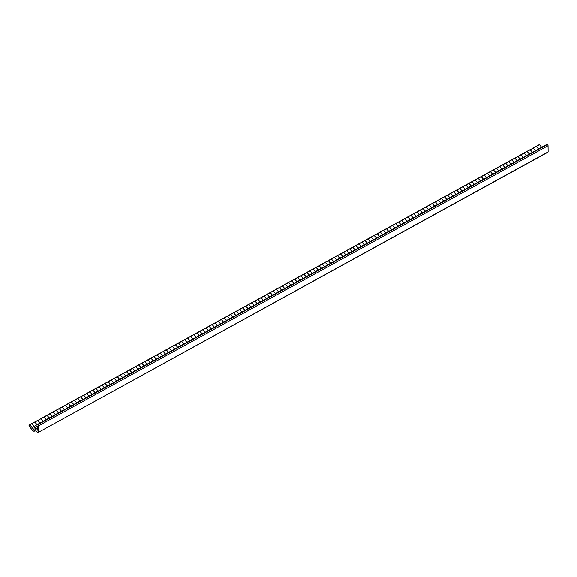 <?xml version="1.0" encoding="UTF-8"?>
<svg xmlns="http://www.w3.org/2000/svg" width="577" height="577" viewBox="0 0 577 577"><rect width="100%" height="100%" fill="white"/><g stroke="black" fill="none" stroke-linecap="round" stroke-linejoin="round"><path stroke-width="0.87" d="M31.663 423.662L34.483 426.872M34.454 426.93L31.822 423.727L29.679 424.751M34.721 421.982L37.087 424.643M37.036 424.672L34.699 421.989L31.721 423.633M37.779 420.301L40.145 422.963M40.094 422.991L37.757 420.308L34.779 421.953L37.757 420.308M43.152 421.311L40.866 418.599L43.203 421.282M46.21 419.63L43.924 416.919L46.261 419.602M40.866 418.599L43.874 416.947L40.895 418.592M46.953 415.26L49.319 417.921M49.269 417.943L46.932 415.267L43.953 416.911M50.011 413.579L52.377 416.241M52.327 416.262L49.983 413.586L47.011 415.231M53.07 411.899L55.435 414.553M55.385 414.582L53.041 411.906L50.069 413.55L53.041 411.906M58.443 412.901L56.099 410.225L58.493 412.872M53.098 411.877L56.099 410.225L53.127 411.87M59.186 408.538L61.551 411.192M61.501 411.221L59.157 408.545L56.185 410.189M62.244 406.857L64.61 409.511M64.559 409.54L62.215 406.864L59.243 408.509M70.675 406.179L68.331 403.503L65.324 405.155L67.668 407.831M67.617 407.86L65.273 405.184L62.302 406.828M68.36 403.489L70.726 406.15M68.331 403.503L65.36 405.141M73.733 404.499L71.389 401.823L73.784 404.47M68.382 403.474L71.389 401.823L68.418 403.46M74.476 400.128L76.842 402.789M76.791 402.818L74.447 400.142L71.476 401.78M77.534 398.447L79.9 401.109M79.85 401.138L77.506 398.462L74.534 400.099M85.966 397.777L83.622 395.101L80.614 396.752L82.958 399.428M82.908 399.457L80.564 396.781L77.592 398.418M83.651 395.086L86.016 397.748M83.622 395.101L80.65 396.738M89.024 396.096L86.73 393.391L89.074 396.067M83.672 395.072L86.68 393.42L83.708 395.057M89.767 391.725L92.132 394.387M92.082 394.416L89.738 391.74L86.766 393.377M92.825 390.045L95.191 392.706M95.133 392.735L92.796 390.059L89.824 391.696M101.249 389.374L98.912 386.691L95.905 388.35L98.249 391.026M98.191 391.055L95.854 388.371L92.883 390.016M98.941 386.684L101.307 389.345M98.912 386.691L95.941 388.335M104.307 387.694L101.97 385.01L104.358 387.665M105.057 383.323L107.416 385.984M107.365 386.013L105.028 383.33L102.05 384.974M108.115 381.642L110.474 384.304M110.423 384.325L108.087 381.649L105.108 383.294M116.54 380.964L114.203 378.288L111.195 379.94L113.532 382.623M113.481 382.645L111.145 379.969L108.166 381.613L111.145 379.969M114.232 378.281L116.59 380.943M114.203 378.288L111.224 379.933M119.598 379.284L117.261 376.608L119.648 379.255M114.253 378.26L117.261 376.608L114.282 378.252M120.348 374.92L122.706 377.574M122.656 377.603L120.319 374.927L117.34 376.572M123.406 373.24L125.764 375.894M125.714 375.923L123.377 373.247L120.398 374.891M131.83 372.562L129.493 369.886L126.486 371.538L128.822 374.213M128.772 374.242L126.435 371.566L123.456 373.211L126.435 371.566M134.888 370.881L132.551 368.205L129.544 369.857L131.881 372.533M129.493 369.886L126.514 371.53M129.573 369.843L132.602 368.176L134.939 370.852M135.638 366.51L137.997 369.172M137.946 369.201L135.609 366.525L132.631 368.162M138.696 364.83L141.055 367.491M141.004 367.52L138.668 364.844L135.689 366.482M147.121 364.159L144.784 361.483L141.776 363.135L144.113 365.811M144.062 365.84L141.726 363.164L138.747 364.801L141.726 363.164M150.179 362.479L147.842 359.803L144.834 361.454L147.171 364.13M144.784 361.483L141.805 363.121M144.863 361.44L147.892 359.774L150.229 362.45M150.922 358.108L153.287 360.769M153.237 360.798L150.9 358.122L147.921 359.76M153.98 356.427L156.345 359.089M156.295 359.118L153.958 356.442L150.979 358.079M162.411 355.757L160.074 353.074L157.067 354.732L159.403 357.408M159.353 357.437L157.016 354.754L154.037 356.398L157.016 354.754M160.096 353.066L162.462 355.728M160.074 353.074L157.095 354.718M165.469 354.076L163.132 351.393L165.52 354.047M166.212 349.705L168.578 352.367M168.527 352.396L166.19 349.712L163.212 351.357M169.27 348.025L171.636 350.686M171.585 350.708L169.241 348.032L166.27 349.676M172.328 346.344L174.694 349.006M174.643 349.027L172.299 346.351L169.328 347.996L172.299 346.351M175.386 344.664L177.752 347.325M177.702 347.347L175.358 344.671L172.386 346.315M178.444 342.983L180.81 345.637M180.76 345.666L178.416 342.99L175.444 344.635M181.503 341.303L183.868 343.957M183.818 343.986L181.474 341.31L178.502 342.954M184.561 339.622L186.926 342.276M186.876 342.305L184.532 339.629L181.56 341.274M187.619 337.942L189.984 340.596M189.934 340.625L187.59 337.949L184.618 339.593M190.677 336.254L193.043 338.915M192.992 338.944L190.648 336.268L187.676 337.913M193.735 334.573L196.101 337.235M196.05 337.264L193.706 334.588L190.735 336.225M196.793 332.893L199.159 335.554M199.108 335.583L196.764 332.907L193.793 334.545M205.224 332.222L202.88 329.546L199.873 331.198L202.217 333.874M202.166 333.903L199.822 331.227L196.851 332.864M202.909 329.532L205.275 332.193M202.88 329.546L199.909 331.184M205.967 327.851L208.333 330.513M208.283 330.542L205.939 327.866L202.967 329.503M209.025 326.171L211.391 328.832M211.341 328.861L208.997 326.185L206.025 327.823M212.084 324.49L214.449 327.152M214.399 327.181L212.055 324.505L209.083 326.142M220.508 323.82L218.171 321.137L215.163 322.795L217.507 325.471M217.45 325.5L215.113 322.824L212.141 324.462M218.2 321.129L220.565 323.791M218.171 321.137L215.199 322.781M223.566 322.139L221.229 319.456L223.624 322.11M218.221 321.115L221.229 319.456L218.257 321.1M224.316 317.768L226.674 320.43M226.624 320.459L224.287 317.776L221.308 319.42M227.374 316.088L229.733 318.749M229.682 318.778L227.345 316.095L224.366 317.739M235.798 315.41L233.461 312.734L230.454 314.386L232.791 317.069M232.74 317.09L230.403 314.415L227.425 316.059L230.403 314.415M233.49 312.727L235.849 315.388M233.461 312.734L230.483 314.378M238.856 313.729L236.57 311.025L238.907 313.708M233.512 312.705L236.52 311.053L233.541 312.698M239.606 309.366L241.965 312.02M241.914 312.049L239.578 309.373L236.599 311.017M242.665 307.685L245.023 310.339M244.973 310.368L242.636 307.692L239.657 309.337M251.089 307.007L248.752 304.331L245.744 305.983L248.081 308.659M248.031 308.688L245.694 306.012L242.715 307.656L245.694 306.012M248.781 304.324L251.139 306.978M248.752 304.331L245.773 305.976M254.147 305.327L251.86 302.622L254.197 305.298M248.802 304.303L251.81 302.651L248.831 304.295M254.897 300.956L257.255 303.617M257.205 303.646L254.868 300.97L251.889 302.608M257.955 299.275L260.314 301.937M260.263 301.966L257.926 299.29L254.947 300.927M266.379 298.605L264.042 295.929L261.035 297.581L263.372 300.256M263.321 300.285L260.984 297.609L258.006 299.247L260.984 297.609M264.071 295.914L266.43 298.576M264.042 295.929L261.064 297.566M269.437 296.924L267.101 294.248L269.488 296.895M270.18 292.553L272.546 295.215M272.495 295.244L270.159 292.568L267.18 294.205M273.238 290.873L275.604 293.534M275.554 293.563L273.217 290.887L270.238 292.525M281.67 290.202L279.333 287.519L276.325 289.178L278.662 291.854M278.612 291.883L276.275 289.207L273.296 290.844L276.275 289.207M276.354 289.164L279.383 287.497L281.72 290.173M284.728 288.522L282.391 285.839L284.778 288.493M285.471 284.151L287.836 286.812M287.786 286.841L285.449 284.158L282.47 285.803M288.529 282.47L290.895 285.132M290.844 285.161L288.507 282.478L285.528 284.122M296.96 281.792L294.616 279.117L291.616 280.768L293.953 283.451M293.902 283.48L291.558 280.797L288.587 282.442L291.558 280.797M291.645 280.761L294.674 279.088L297.011 281.771M297.703 277.429L300.069 280.09M300.018 280.112L297.674 277.436L294.703 279.08M300.761 275.748L303.127 278.402M303.076 278.431L300.732 275.756L297.761 277.4M303.819 274.068L306.185 276.722M306.135 276.751L303.79 274.075L300.819 275.719M312.251 273.39L309.907 270.714L306.899 272.366L309.243 275.041M309.193 275.07L306.849 272.394L303.877 274.039M306.935 272.358L309.957 270.685L312.301 273.361M312.994 269.019L315.359 271.68M315.309 271.709L312.965 269.033L309.993 270.678M316.052 267.339L318.417 270M318.367 270.029L316.023 267.353L313.051 268.99M319.11 265.658L321.476 268.319M321.425 268.348L319.081 265.672L316.109 267.31M327.541 264.987L325.197 262.311L322.19 263.963L324.534 266.639M324.483 266.668L322.139 263.992L319.168 265.629M325.226 262.297L327.592 264.958M325.197 262.311L322.226 263.949M328.284 260.616L330.65 263.278M330.599 263.307L328.255 260.631L325.284 262.268M331.342 258.936L333.708 261.597M333.657 261.626L331.313 258.95L328.342 260.588M334.4 257.255L336.766 259.917M336.716 259.946L334.371 257.27L331.4 258.907M342.825 256.585L340.488 253.902L337.48 255.561L339.824 258.236M339.766 258.265L337.43 255.589L334.458 257.227M340.517 253.894L342.882 256.556M340.488 253.902L337.516 255.546M343.575 252.214L345.933 254.875M345.883 254.904L343.546 252.221L340.567 253.866M346.633 250.533L348.991 253.195M348.941 253.224L346.604 250.541L343.625 252.185M349.691 248.853L352.049 251.514M351.999 251.543L349.662 248.86L346.683 250.505M352.749 247.172L355.107 249.834M355.057 249.863L352.72 247.18L349.741 248.824M355.807 245.492L358.166 248.153M358.115 248.175L355.778 245.499L352.799 247.144M358.865 243.811L361.224 246.473M361.173 246.494L358.836 243.819L355.858 245.463M361.923 242.131L364.282 244.785M364.231 244.814L361.894 242.138L358.916 243.782M364.981 240.45L367.34 243.105M367.289 243.133L364.952 240.458L361.974 242.102M368.039 238.77L370.398 241.424M370.347 241.453L368.011 238.777L365.032 240.421M371.098 237.089L373.456 239.743M373.406 239.772L371.069 237.097L368.09 238.741M374.156 235.402L376.514 238.063M376.464 238.092L374.127 235.416L371.148 237.06M377.214 233.721L379.572 236.382M379.522 236.411L377.185 233.735L374.206 235.373M385.638 233.05L383.301 230.374L380.293 232.026L382.63 234.702M382.58 234.731L380.243 232.055L377.264 233.692M383.33 230.36L385.688 233.021M383.301 230.374L380.322 232.012M386.388 228.68L388.747 231.341M388.696 231.37L386.359 228.694L383.38 230.331M389.439 226.999L391.805 229.66M391.754 229.689L389.417 227.013L386.439 228.651M392.497 225.318L394.863 227.98M394.812 228.009L392.475 225.333L389.497 226.97M400.928 224.648L398.592 221.972L395.584 223.624L397.921 226.299M397.87 226.328L395.533 223.652L392.555 225.29M395.613 223.609L398.642 221.943L400.979 224.619M403.987 222.967L401.65 220.284L404.037 222.938M404.729 218.596L407.095 221.258M407.045 221.287L404.708 218.604L401.729 220.248M407.788 216.916L410.153 219.577M410.103 219.606L407.766 216.923L404.787 218.568M416.219 216.245L413.875 213.562L410.874 215.214L413.211 217.897M413.161 217.926L410.824 215.243L407.845 216.887L410.824 215.243M410.903 215.207L413.933 213.533L416.269 216.216M416.962 211.874L419.328 214.536M419.277 214.557L416.933 211.882L413.961 213.526M420.02 210.194L422.386 212.855M422.335 212.877L419.991 210.201L417.02 211.846M423.078 208.513L425.444 211.168M425.393 211.196L423.049 208.521L420.078 210.165M431.509 207.835L429.165 205.16L426.158 206.811L428.502 209.487M428.451 209.516L426.107 206.84L423.136 208.485M426.194 206.804L429.216 205.131L431.56 207.807M432.252 203.472L434.618 206.126M434.568 206.155L432.223 203.479L429.252 205.123M435.31 201.784L437.676 204.446M437.626 204.474L435.282 201.799L432.31 203.443M438.369 200.104L440.734 202.765M440.684 202.794L438.34 200.118L435.368 201.755M446.8 199.433L444.456 196.757L441.448 198.409L443.792 201.084M443.742 201.113L441.398 198.438L438.426 200.075M441.484 198.394L444.506 196.728L446.85 199.404M447.543 195.062L449.909 197.723M449.858 197.752L447.514 195.076L444.542 196.714M450.601 193.382L452.967 196.043M452.916 196.072L450.572 193.396L447.601 195.033M453.659 191.701L456.025 194.362M455.974 194.391L453.63 191.715L450.659 193.353M462.083 191.03L459.746 188.354L456.739 190.006L459.083 192.682M459.025 192.711L456.688 190.035L453.717 191.672M456.775 189.992L459.797 188.326L462.141 191.001M462.833 186.66L465.199 189.321M465.141 189.35L462.804 186.667L459.833 188.311M465.891 184.979L468.25 187.64M468.199 187.669L465.863 184.986L462.884 186.631M468.95 183.298L471.308 185.96M471.258 185.989L468.921 183.306L465.942 184.95L468.921 183.306M477.374 182.628L475.037 179.945L472.029 181.596L474.366 184.279M474.316 184.308L471.979 181.625L469 183.27M472.058 181.589L475.087 179.916L477.424 182.599M478.124 178.257L480.482 180.918M480.432 180.94L478.095 178.264L475.116 179.909M481.182 176.576L483.54 179.238M483.49 179.259L481.153 176.584L478.174 178.228M484.24 174.896L486.599 177.55M486.548 177.579L484.211 174.903L481.232 176.548L484.211 174.903M492.664 174.218L490.327 171.542L487.32 173.194L489.657 175.87M489.606 175.898L487.269 173.223L484.291 174.867M487.349 173.187L490.378 171.513L492.715 174.189M493.414 169.854L495.773 172.509M495.722 172.537L493.385 169.862L490.407 171.506M496.472 168.167L498.831 170.828M498.78 170.857L496.444 168.181L493.465 169.826M499.531 166.486L501.889 169.148M501.839 169.176L499.502 166.501L496.523 168.138M507.955 165.815L505.618 163.14L502.61 164.791L504.947 167.467M504.897 167.496L502.56 164.82L499.581 166.457M505.647 163.125L508.005 165.787M505.618 163.14L502.639 164.777M508.698 161.445L511.063 164.106M511.013 164.135L508.676 161.459L505.697 163.096M511.756 159.764L514.121 162.425M514.071 162.454L511.734 159.779L508.755 161.416M514.814 158.084L517.18 160.745M517.129 160.774L514.792 158.098L511.813 159.735M520.187 159.093L517.85 156.417L520.238 159.064M520.93 154.723L523.296 157.384M523.245 157.413L520.908 154.737L517.93 156.374M523.988 153.042L526.354 155.703M526.303 155.732L523.966 153.049L520.988 154.694M527.046 151.362L529.412 154.023M529.361 154.052L527.025 151.369L524.046 153.013M530.104 149.681L532.47 152.342M532.42 152.371L530.083 149.688L527.104 151.333M535.478 150.691L533.134 148.008L535.528 150.662M538.536 149.01L536.192 146.327L533.22 147.972M536.221 146.32L538.586 148.981M34.036 429.238L33.646 429.454L29.838 424.823L31.822 423.727M34.88 430.767L33.242 431.17L28.864 425.848L29.838 424.823M33.646 429.454L34.043 429.36M33.899 429.555L34.043 429.418A5.626 4.306 -118.8 0 1 35.969 425.256L545.618 145.115A5.626 4.306 61.2 0 1 547.126 144.697L37.469 424.845A5.626 4.306 -118.8 0 0 35.969 425.256M536.43 146.356L539.488 144.676L536.278 146.291M539.488 144.676L541.644 147.301M34.029 431.228L34.13 430.586M38.5 432.05L38.414 425.876L548.063 145.736L548.15 151.902L38.342 432.353L37.087 432.13L36.928 431.257L34.021 430.644M37.469 424.845A0.902 0.692 61.2 0 1 38.414 425.876M37.7 428.062L35.118 429.483A4.717 3.606 61.2 0 1 36.74 426.309A4.717 3.606 61.2 0 1 37.57 426.014L37.7 430.168L35.197 429.584L37.7 428.206M548.063 145.736A0.902 0.692 -118.8 0 0 547.126 144.697M547.782 152.234L548.15 151.902M533.372 148.037L536.379 146.385M530.313 149.717L533.321 148.065M527.255 151.398L530.263 149.746M524.197 153.078L527.205 151.426M521.139 154.759L524.147 153.107M518.081 156.439L521.089 154.787M515.023 158.127L518.031 156.468M511.965 159.807L514.972 158.148M508.907 161.488L511.914 159.829M505.849 163.168L508.856 161.51M502.791 164.849L505.798 163.197M499.732 166.529L502.74 164.878M496.674 168.21L499.682 166.558M493.616 169.89L496.624 168.239M490.558 171.571L493.566 169.919M487.5 173.251L490.508 171.6M484.442 174.932L487.45 173.28M481.384 176.612L484.392 174.961M478.326 178.293L481.333 176.641M475.275 179.974L478.275 178.322M472.217 181.654L475.217 180.002M469.159 183.335L472.159 181.683M466.101 185.015L469.108 183.363M463.042 186.696L466.05 185.044M459.984 188.376L462.992 186.724M456.926 190.057L459.934 188.405M453.868 191.737L456.876 190.085M450.81 193.425L453.818 191.766M447.752 195.105L450.76 193.446M444.694 196.786L447.702 195.127M441.636 198.466L444.643 196.815M438.578 200.147L441.585 198.495M435.52 201.827L438.527 200.176M432.462 203.508L435.469 201.856M429.403 205.188L432.411 203.537M426.345 206.869L429.353 205.217M423.287 208.549L426.295 206.898M420.229 210.23L423.237 208.578M417.171 211.91L420.179 210.259M414.113 213.591L417.121 211.939M411.055 215.271L414.062 213.62M407.997 216.952L411.004 215.3M404.939 218.633L407.946 216.981M401.88 220.313L404.888 218.661M398.822 221.994L401.83 220.342M395.764 223.674L398.772 222.022M392.706 225.355L395.714 223.703M389.648 227.042L392.656 225.383M386.59 228.723L389.598 227.064M383.532 230.403L386.54 228.744M380.474 232.084L383.481 230.432M377.416 233.764L380.423 232.113M374.358 235.445L377.365 233.793M371.299 237.125L374.307 235.474M368.241 238.806L371.249 237.154M365.183 240.486L368.191 238.835M362.125 242.167L365.133 240.515M359.067 243.847L362.075 242.196M356.016 245.528L359.017 243.876M352.958 247.208L355.959 245.557M349.9 248.889L352.9 247.237M346.842 250.569L349.842 248.918M343.784 252.25L346.791 250.598M340.726 253.93L343.733 252.279M337.668 255.611L340.675 253.959M334.61 257.292L337.617 255.64M331.551 258.972L334.559 257.32M328.493 260.66L331.501 259.001M325.435 262.34L328.443 260.681M322.377 264.021L325.385 262.362M319.319 265.701L322.327 264.05M316.261 267.382L319.269 265.73M313.203 269.062L316.21 267.411M310.145 270.743L313.152 269.091M307.087 272.423L310.094 270.772M304.029 274.104L307.036 272.452M300.97 275.784L303.978 274.133M297.912 277.465L300.92 275.813M294.854 279.145L297.862 277.494M291.796 280.826L294.804 279.174M288.738 282.506L291.746 280.855M285.68 284.187L288.688 282.535M282.622 285.867L285.629 284.216M279.564 287.548L282.571 285.896M276.506 289.228L279.513 287.577M273.448 290.909L276.455 289.257M270.389 292.589L273.397 290.938M267.331 294.277L270.339 292.618M264.273 295.958L267.281 294.299M261.215 297.638L264.223 295.979M258.157 299.319L261.165 297.667M255.099 300.999L258.107 299.348M252.041 302.68L255.048 301.028M248.983 304.36L251.99 302.709M245.925 306.041L248.932 304.389M242.867 307.721L245.874 306.07M239.808 309.402L242.816 307.75M236.75 311.082L239.758 309.431M233.699 312.763L236.7 311.111M230.641 314.443L233.642 312.792M227.583 316.124L230.584 314.472M224.525 317.804L227.533 316.153M221.467 319.485L224.475 317.833M218.409 321.165L221.417 319.514M215.351 322.846L218.358 321.194M212.293 324.526L215.3 322.875M209.235 326.207L212.242 324.555M206.177 327.895L209.184 326.236M203.118 329.575L206.126 327.916M200.06 331.256L203.068 329.597M197.002 332.936L200.01 331.285M193.944 334.617L196.952 332.965M190.886 336.297L193.894 334.646M187.828 337.978L190.836 336.326M184.77 339.658L187.777 338.007M181.712 341.339L184.719 339.687M178.654 343.019L181.661 341.368M175.596 344.7L178.603 343.048M172.537 346.38L175.545 344.729M169.479 348.061L172.487 346.409M166.421 349.741L169.429 348.09M163.363 351.422L166.371 349.77M160.305 353.102L163.313 351.451M157.247 354.783L160.255 353.131M154.189 356.463L157.196 354.812M151.131 358.144L154.138 356.492M148.073 359.824L151.08 358.173M145.015 361.512L148.022 359.853M141.956 363.193L144.964 361.534M138.898 364.873L141.906 363.214M135.84 366.554L138.848 364.902M132.782 368.234L135.79 366.583M129.724 369.915L132.732 368.263M126.666 371.595L129.674 369.944M123.608 373.276L126.615 371.624M120.55 374.956L123.557 373.305M117.492 376.637L120.499 374.985M114.441 378.317L117.441 376.666M111.383 379.998L114.383 378.346M108.325 381.678L111.325 380.027M105.266 383.359L108.267 381.707M102.208 385.039L105.216 383.388M99.15 386.72L102.158 385.068M96.092 388.4L99.1 386.749M93.034 390.081L96.042 388.429M89.976 391.761L92.984 390.11M86.918 393.442L89.925 391.79M83.86 395.13L86.867 393.471M80.802 396.81L83.809 395.151M77.744 398.491L80.751 396.832M74.685 400.171L77.693 398.519M71.627 401.852L74.635 400.2M68.569 403.532L71.577 401.88M65.511 405.213L68.519 403.561M62.453 406.893L65.461 405.242M59.395 408.574L62.403 406.922M56.337 410.254L59.344 408.603M53.279 411.935L56.286 410.283M50.221 413.615L53.228 411.964M47.163 415.296L50.17 413.644M44.104 416.976L47.112 415.325M41.046 418.657L44.054 417.005M37.988 420.337L40.996 418.686M34.93 422.018L37.938 420.366M31.872 423.698L34.88 422.047M34.021 431.286L34.945 430.781M533.191 147.979L536.192 146.327M527.075 151.347L530.083 149.688M524.017 153.028L527.025 151.369M520.959 154.708L523.966 153.049M517.901 156.389L520.908 154.737M511.785 159.75L514.792 158.098M508.726 161.43L511.734 159.779M505.668 163.111L508.676 161.459M499.552 166.472L502.56 164.82M496.494 168.152L499.502 166.501M493.436 169.833L496.444 168.181M490.378 171.513L493.385 169.862M484.262 174.874L487.269 173.223M478.145 178.235L481.153 176.584M475.087 179.916L478.095 178.264M468.971 183.277L471.979 181.625M462.855 186.645L465.863 184.986M459.797 188.326L462.804 186.667M453.681 191.687L456.688 190.035M450.623 193.367L453.63 191.715M447.564 195.048L450.572 193.396M444.506 196.728L447.514 195.076M438.39 200.089L441.398 198.438M435.332 201.77L438.34 200.118M432.274 203.45L435.282 201.799M429.216 205.131L432.223 203.479M423.1 208.492L426.107 206.84M420.042 210.172L423.049 208.521M416.991 211.853L419.991 210.201M413.933 213.533L416.933 211.882M404.758 218.582L407.766 216.923M401.7 220.263L404.708 218.604M392.526 225.304L395.533 223.652M389.468 226.985L392.475 225.333M386.41 228.665L389.417 227.013M383.352 230.346L386.359 228.694M377.235 233.707L380.243 232.055M374.177 235.387L377.185 233.735M371.119 237.068L374.127 235.416M368.061 238.748L371.069 237.097M365.003 240.429L368.011 238.777M361.945 242.109L364.952 240.458M358.887 243.79L361.894 242.138M355.829 245.47L358.836 243.819M352.771 247.151L355.778 245.499M349.712 248.831L352.72 247.18M346.654 250.512L349.662 248.86M343.596 252.199L346.604 250.541M340.538 253.88L343.546 252.221M334.422 257.241L337.43 255.589M331.364 258.922L334.371 257.27M328.306 260.602L331.313 258.95M325.248 262.283L328.255 260.631M319.131 265.644L322.139 263.992M316.073 267.324L319.081 265.672M313.015 269.005L316.023 267.353M309.957 270.685L312.965 269.033M303.841 274.046L306.849 272.394M300.783 275.727L303.79 274.075M297.732 277.407L300.732 275.756M294.674 279.088L297.674 277.436M285.5 284.129L288.507 282.478M282.442 285.817L285.449 284.158M270.209 292.539L273.217 290.887M267.151 294.22L270.159 292.568M254.919 300.942L257.926 299.29M251.86 302.622L254.868 300.97M239.628 309.344L242.636 307.692M236.57 311.025L239.578 309.373M224.338 317.747L227.345 316.095M221.279 319.434L224.287 317.776M212.105 324.476L215.113 322.824M209.047 326.156L212.055 324.505M205.989 327.837L208.997 326.185M202.931 329.517L205.939 327.866M196.815 332.879L199.822 331.227M193.757 334.559L196.764 332.907M190.698 336.24L193.706 334.588M187.64 337.92L190.648 336.268M184.582 339.601L187.59 337.949M181.524 341.281L184.532 339.629M178.466 342.962L181.474 341.31M175.415 344.642L178.416 342.99M172.357 346.323L175.358 344.671M166.241 349.684L169.241 348.032M163.183 351.364L166.19 349.712M150.95 358.093L153.958 356.442M147.892 359.774L150.9 358.122M135.66 366.496L138.668 364.844M132.602 368.176L135.609 366.525M120.369 374.899L123.377 373.247M117.311 376.579L120.319 374.927M105.079 383.301L108.087 381.649M102.021 384.982L105.028 383.33M92.847 390.03L95.854 388.371M89.788 391.711L92.796 390.059M86.73 393.391L89.738 391.74M77.556 398.433L80.564 396.781M74.498 400.113L77.506 398.462M71.44 401.794L74.447 400.142M62.266 406.835L65.273 405.184M59.207 408.516L62.215 406.864M56.149 410.197L59.157 408.545M46.982 415.238L49.983 413.586M43.924 416.919L46.932 415.267M31.692 423.648L34.699 421.989M29.651 424.766L31.641 423.669M536.249 146.298L539.307 144.618M38.342 432.353L547.991 152.213M33.964 431.351L34.988 430.788"/></g></svg>

